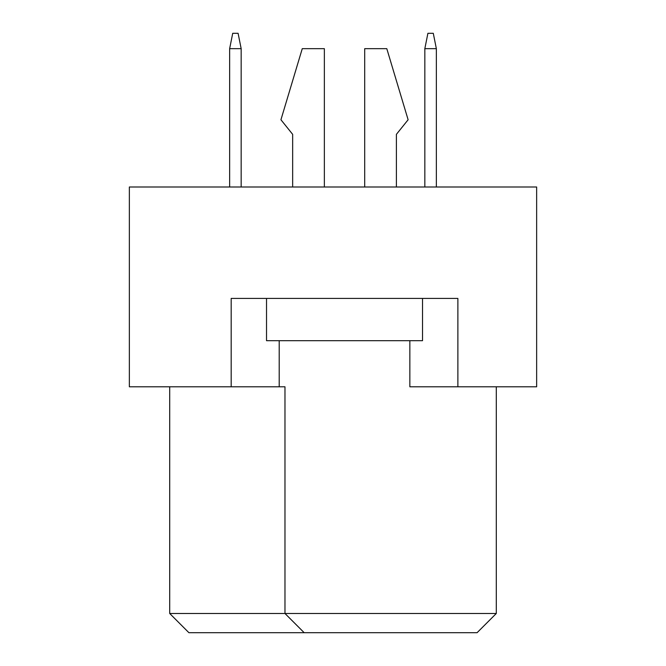 <?xml version="1.0" encoding="UTF-8"?>
<svg xmlns="http://www.w3.org/2000/svg" width="666" height="666" viewBox="0 0 666 666"><rect width="100%" height="100%" fill="white"/><g stroke="black" fill="none" stroke-linecap="round" stroke-linejoin="round"><path stroke-width="1" d="M231.177 386.796L231.177 298.418L457.875 298.418L457.875 386.796L536.646 386.796L536.646 186.996L129.354 186.996L129.354 386.796L284.973 386.796L284.973 613.486L496.295 613.486L496.295 386.796M409.848 340.684L409.848 386.796L457.875 386.796M169.705 386.796L169.705 613.486L284.973 613.486L304.179 632.7L188.911 632.7L169.705 613.486M279.204 340.684L279.204 386.796M496.295 613.486L477.089 632.7L304.179 632.7M396.395 134.349L396.395 186.996L396.395 134.349L408.116 119.755L386.796 48.668L364.702 48.668L364.702 186.996M292.657 134.349L292.657 186.996L292.657 134.349L280.935 119.755L302.264 48.668L324.359 48.668L324.359 186.996M422.527 298.418L422.527 340.684L266.525 340.684L266.525 298.418M436.355 186.996L436.355 48.668L424.833 48.668L424.833 186.996M424.833 48.668L427.905 33.3L433.283 33.3L436.355 48.668M241.167 186.996L241.167 48.668L229.645 48.668L229.645 186.996M229.645 48.668L232.717 33.3L238.095 33.3L241.167 48.668"/></g></svg>
